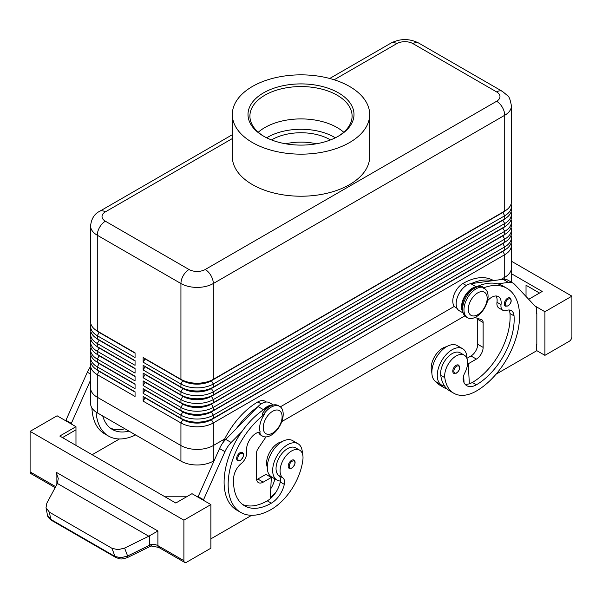 <?xml version="1.0" encoding="UTF-8"?>
<svg xmlns="http://www.w3.org/2000/svg" width="602" height="602" viewBox="0 0 602 602"><rect width="100%" height="100%" fill="white"/><g stroke="black" fill="none" stroke-linecap="round" stroke-linejoin="round"><path stroke-width="0.9" d="M510.067 297.937C512.039 300.466 511.376 303.152 508.065 305.997L505.296 306.2A4.771 2.754 -60 0 1 504.566 302.377A4.771 2.754 -60 0 1 507.682 298.171A4.771 2.754 -60 0 1 510.067 297.937A4.771 2.754 -60 0 1 510.541 298.344M466.941 358.499A20.987 12.115 120 0 0 466.941 358.303A20.987 12.115 120 0 0 462.592 348.693A20.987 12.115 120 0 0 446.421 354.322A20.987 12.115 120 0 0 437.263 375.437A20.987 12.115 120 0 0 441.605 385.047A20.987 12.115 120 0 0 444.539 385.98A45.127 26.059 -60 0 1 440.747 375.309A16.216 9.361 -60 0 1 446.97 357.994A16.216 9.361 -60 0 1 460.206 352.825L464.255 355.165A16.216 9.361 -60 0 1 467.498 360.771A16.216 9.361 -60 0 1 464.804 372.901A9.542 5.508 120 0 0 463.397 380.938A19.076 11.017 120 0 0 466.843 385.731A19.076 11.017 120 0 0 476.385 384.791A53.42 30.845 120 0 0 514.033 315.869A13.357 7.713 120 0 0 511.301 310.624A13.357 7.713 120 0 0 506.41 310.451A9.542 5.508 -60 0 1 502.911 310.331A9.542 5.508 -60 0 1 501.03 304.612A13.357 7.713 120 0 0 498.396 296.598A13.357 7.713 120 0 0 487.469 300.88A16.532 9.549 120 0 0 483.06 288.065L483.752 287.538A17.172 9.91 120 0 0 476.114 288.825A17.172 9.91 120 0 0 464.894 303.957A17.172 9.91 120 0 0 467.528 317.721A17.172 9.91 120 0 0 476.114 316.87A17.172 9.91 120 0 0 487.605 300.722M462.592 348.693L457.196 345.578A20.987 12.115 120 0 0 441.025 351.207A20.987 12.115 120 0 0 431.86 372.322A20.987 12.115 120 0 0 436.209 381.931L441.605 385.047M462.629 309.571A14.313 8.262 -60 0 1 464.405 297.998A14.313 8.262 -60 0 1 472.337 288.983A61.05 35.247 -60 0 1 476.664 286.733A61.05 35.247 -60 0 1 497.741 283.858A61.05 35.247 -60 0 1 502.866 285.958L506.907 288.298A61.05 35.247 -60 0 1 516.268 337.218A61.05 35.247 -60 0 1 476.385 391.022A45.127 26.059 -60 0 1 453.818 393.257A45.127 26.059 -60 0 1 444.795 377.642A16.216 9.361 -60 0 1 451.018 360.335A16.216 9.361 -60 0 1 464.255 355.165M477.732 292.873A13.357 7.713 120 0 0 468.288 309.232A13.357 7.713 120 0 0 477.732 314.688A13.357 7.713 120 0 0 487.176 298.329A13.357 7.713 120 0 0 477.732 292.873M483.752 287.538L482.405 286.763A17.172 9.91 120 0 0 474.767 288.049A17.172 9.91 120 0 0 463.548 303.182A17.172 9.91 120 0 0 466.181 316.938L467.528 317.721M446.533 346.722A16.216 9.361 120 0 0 431.303 369.854A45.127 26.059 120 0 0 431.875 372.939M493.55 280.577L493.422 280.509A61.05 35.247 120 0 0 462.893 283.527A14.313 8.262 120 0 0 454.962 292.542A14.313 8.262 120 0 0 455.737 307.607L457.129 308.412M291.556 460.342A4.771 2.754 -60 0 1 293.942 460.101C295.988 461.847 295.326 464.541 291.94 468.168L289.171 468.364A4.771 2.754 -60 0 1 288.704 463.811A4.771 2.754 -60 0 1 291.556 460.342M99.149 371.058A20.227 11.679 0 0 0 99.172 371.08L97.283 369.989A22.899 13.221 180 0 1 90.578 360.643L90.578 357.528A22.899 13.221 0 0 0 97.283 366.874L135.059 388.681L135.059 384.008L97.283 362.201A22.899 13.221 180 0 1 90.578 352.855L90.578 349.732A22.899 13.221 0 0 0 97.283 359.085L135.059 380.893L135.059 376.22L97.283 354.412A22.899 13.221 180 0 1 90.578 345.059L90.578 341.944A22.899 13.221 0 0 0 97.283 351.29L135.059 373.105L135.059 368.432L97.283 346.617A22.899 13.221 180 0 1 90.578 337.27L90.578 334.155A22.899 13.221 0 0 0 97.283 343.501L135.059 365.316L135.059 360.643L97.283 338.828A22.899 13.221 180 0 1 90.578 329.482L90.578 326.367A22.899 13.221 0 0 0 97.283 335.713L135.059 357.528L135.059 352.847L97.283 331.04A22.899 13.221 180 0 1 90.578 321.694L90.578 225.885A22.899 13.221 0 0 0 97.283 235.239A11.446 6.607 -60 0 1 99.654 227.255A11.446 6.607 -60 0 1 105.38 221.212A11.446 6.607 180 0 1 105.38 211.866L232.312 138.58M90.94 362.976A22.899 13.221 0 0 0 90.578 365.316L90.578 387.899A22.899 13.221 0 0 0 97.283 397.252L180.931 445.54A22.899 13.221 0 0 0 197.117 449.416A22.899 13.221 0 0 0 213.311 445.54L224.681 438.978M99.149 363.269A20.227 11.679 0 0 0 99.172 363.292L97.283 362.201L97.283 359.085L99.172 355.812A20.227 11.679 180 0 1 96.621 354.006M90.94 355.188A22.899 13.221 0 0 0 90.578 357.528M99.149 355.481A20.227 11.679 0 0 0 99.172 355.496L97.283 354.412L97.283 351.29L99.172 348.024A20.227 11.679 180 0 1 96.621 346.218M90.94 347.399A22.899 13.221 0 0 0 90.578 349.732M99.149 347.693A20.227 11.679 0 0 0 99.172 347.708L97.283 346.617L97.283 343.501L99.172 340.235A20.227 11.679 180 0 1 96.621 338.429M90.94 339.611A22.899 13.221 0 0 0 90.578 341.944M99.149 339.904A20.227 11.679 0 0 0 99.172 339.919L97.283 338.828L97.283 335.713L99.172 332.447A20.227 11.679 180 0 1 96.621 330.641M90.94 331.822A22.899 13.221 0 0 0 90.578 334.155M99.149 332.116A20.227 11.679 0 0 0 99.172 332.131L97.283 331.04L97.283 235.239L180.931 283.527A11.446 6.607 -60 0 1 183.301 275.55A11.446 6.607 -60 0 1 189.028 269.508L105.38 221.212M90.94 324.034A22.899 13.221 0 0 0 90.578 326.367M502.851 251.109A20.227 11.679 180 0 1 502.828 251.124L211.422 419.368A20.227 11.679 180 0 1 197.117 422.792A20.227 11.679 180 0 1 182.82 419.368L143.156 396.47L143.156 401.143L180.931 422.95A22.899 13.221 0 0 0 197.117 426.826A22.899 13.221 0 0 0 213.311 422.95L504.717 254.714A22.899 13.221 0 0 0 511.422 245.36L511.422 267.95A22.899 13.221 180 0 1 504.717 277.304A22.899 13.221 0 0 0 511.422 267.95A22.899 13.221 180 0 0 511.422 267.709M143.156 401.143L145.044 397.869L182.82 419.684A20.227 11.679 0 0 0 197.117 423.101A20.227 11.679 0 0 0 211.422 419.684L213.311 418.277A22.899 13.221 180 0 1 197.117 422.152A22.899 13.221 180 0 1 180.931 418.277L143.156 396.47M224.674 438.978L213.311 445.54L213.311 422.95L211.422 419.684L502.828 251.44A20.227 11.679 0 0 0 505.379 249.634M502.851 219.956A20.227 11.679 180 0 1 502.828 219.971L213.311 387.124A22.899 13.221 180 0 1 197.117 390.991A22.899 13.221 180 0 1 180.931 387.124L143.156 365.316L143.156 369.989L180.931 391.797A22.899 13.221 0 0 0 197.117 395.664A22.899 13.221 0 0 0 213.311 391.797L504.717 223.553A22.899 13.221 0 0 0 511.422 214.207L511.422 217.322A22.899 13.221 180 0 1 504.717 226.668L213.311 394.912A22.899 13.221 180 0 1 197.117 398.78A22.899 13.221 180 0 1 180.931 394.912L143.156 373.105L143.156 377.778L180.931 399.585A22.899 13.221 0 0 0 197.117 403.453A22.899 13.221 0 0 0 213.311 399.585L504.717 231.341A22.899 13.221 0 0 0 511.422 221.995L511.422 225.11A22.899 13.221 180 0 1 504.717 234.456L213.311 402.7A22.899 13.221 180 0 1 197.117 406.576A22.899 13.221 180 0 1 180.931 402.7L143.156 380.893L143.156 385.566L180.931 407.373A22.899 13.221 0 0 0 197.117 411.249A22.899 13.221 0 0 0 213.311 407.373L504.717 239.129A22.899 13.221 0 0 0 511.422 229.783L511.422 232.899A22.899 13.221 180 0 1 504.717 242.245L213.311 410.489A22.899 13.221 180 0 1 197.117 414.364A22.899 13.221 180 0 1 180.931 410.489L143.156 388.681L143.156 393.354L180.931 415.162A22.899 13.221 0 0 0 197.117 419.037A22.899 13.221 0 0 0 213.311 415.162L504.717 246.918A22.899 13.221 0 0 0 511.422 237.572L511.422 240.687A22.899 13.221 180 0 1 504.717 250.033L213.311 418.277L213.311 415.162L211.422 411.888L502.828 243.652A20.227 11.679 0 0 0 505.379 241.846M502.851 212.167A20.227 11.679 180 0 1 502.828 212.182L213.311 379.335A22.899 13.221 180 0 1 197.117 383.203A22.899 13.221 180 0 1 180.931 379.335L143.156 357.528L143.156 362.201L180.931 384.008A22.899 13.221 0 0 0 197.117 387.876A22.899 13.221 0 0 0 213.311 384.008L504.717 215.764A22.899 13.221 0 0 0 511.422 206.418L511.422 209.534A22.899 13.221 180 0 1 504.717 218.88L213.311 387.124L213.311 384.008L211.422 380.735L502.828 212.491A20.227 11.679 0 0 0 505.379 210.692M143.156 362.201L145.044 358.927L182.82 380.735A20.227 11.679 0 0 0 197.117 384.159A20.227 11.679 0 0 0 211.422 380.735L211.422 380.426A20.227 11.679 180 0 1 197.117 383.843A20.227 11.679 180 0 1 182.82 380.426L180.931 379.335L180.931 283.527A22.899 13.221 0 0 0 197.117 287.402A22.899 13.221 0 0 0 213.311 283.527L504.717 115.283A22.899 13.221 0 0 0 511.422 105.937L511.422 201.745A22.899 13.221 180 0 1 504.717 211.091L213.311 379.335L213.311 283.527A11.446 6.607 -120 0 0 210.941 275.55A11.446 6.607 -120 0 0 205.214 269.508A11.446 6.607 180 0 1 189.028 269.508M502.851 243.321A20.227 11.679 180 0 1 502.828 243.336L211.422 411.58A20.227 11.679 180 0 1 197.117 415.004A20.227 11.679 180 0 1 182.82 411.58L143.156 388.681M143.156 393.354L145.044 390.081L182.82 411.888A20.227 11.679 0 0 0 197.117 415.312A20.227 11.679 0 0 0 211.422 411.888L213.311 410.489L213.311 407.373L211.422 404.1L502.828 235.864A20.227 11.679 0 0 0 505.379 234.058M502.851 235.532A20.227 11.679 180 0 1 502.828 235.548L211.422 403.791A20.227 11.679 180 0 1 197.117 407.208A20.227 11.679 180 0 1 182.82 403.791L143.156 380.893M143.156 385.566L145.044 382.293L182.82 404.1A20.227 11.679 0 0 0 197.117 407.524A20.227 11.679 0 0 0 211.422 404.1L213.311 402.7L213.311 399.585L211.422 396.312L502.828 228.075A20.227 11.679 0 0 0 505.379 226.269M502.851 227.744A20.227 11.679 180 0 1 502.828 227.759L211.422 396.003A20.227 11.679 180 0 1 197.117 399.419A20.227 11.679 180 0 1 182.82 396.003L143.156 373.105M143.156 377.778L145.044 374.504L182.82 396.312A20.227 11.679 0 0 0 197.117 399.736A20.227 11.679 0 0 0 211.422 396.312L213.311 394.912L213.311 391.797L211.422 388.523L502.828 220.279A20.227 11.679 0 0 0 505.379 218.481M143.156 369.989L145.044 366.716L182.82 388.523A20.227 11.679 0 0 0 197.117 391.947A20.227 11.679 0 0 0 211.422 388.523L211.422 388.215A20.227 11.679 180 0 1 197.117 391.631A20.227 11.679 180 0 1 182.82 388.215L143.156 365.316M279.637 406.365L278.29 405.59A17.172 9.91 -60 0 0 269.704 406.44A17.172 9.91 -60 0 0 262.058 413.973L263.413 414.755A17.172 9.91 -60 0 1 271.05 407.215A17.172 9.91 -60 0 1 279.637 406.365A17.172 9.91 -60 0 1 282.27 420.128A17.172 9.91 -60 0 1 271.05 435.261A17.172 9.91 -60 0 1 262.464 436.111A17.172 9.91 -60 0 1 259.462 432.123M261.817 435.675A17.172 9.91 -60 0 1 261.118 435.329A17.172 9.91 -60 0 1 258.484 432.311M334.163 79.78L396.786 43.63A11.446 6.607 180 0 1 412.972 43.63A11.446 6.607 -60 0 1 418.699 43.058L502.346 91.353A11.446 6.607 -60 0 0 496.62 91.918A11.446 6.607 180 0 1 496.62 101.264L205.214 269.508M511.422 105.937C510.323 99.714 509.021 96.267 507.516 95.605L502.346 91.353L418.699 43.058C409.488 38.438 400.277 38.438 391.059 43.058L329.708 78.478L391.059 43.058A11.446 6.607 -120 0 1 396.786 43.63M90.578 225.885C91.391 218.722 94.416 213.86 99.654 211.302L232.312 134.713L99.654 211.302A11.446 6.607 60 0 1 105.38 211.866M222.732 442.997A61.05 35.247 -60 0 1 257.829 401.925A14.313 8.262 -60 0 1 264.985 401.21L266.377 402.016M267.273 467.152A16.216 9.361 -60 0 1 266.716 461.117A16.216 9.361 -60 0 1 281.939 441.748M263.413 414.755L264.647 414.168A16.532 9.549 120 0 0 260.23 432.078A13.357 7.713 -60 0 0 250.372 438.73A13.357 7.713 -60 0 0 246.669 451.462A9.542 5.508 120 0 1 241.297 463.51A13.357 7.713 -60 0 0 233.674 477.732A53.42 30.845 -60 0 0 244.608 505.823A53.42 30.845 -60 0 0 271.321 503.182A19.076 11.017 -60 0 0 284.302 484.339A9.542 5.508 -60 0 0 282.902 477.92A16.216 9.361 120 0 1 280.208 468.905A16.216 9.361 120 0 1 287.937 453.765A16.216 9.361 120 0 1 299.668 450.191L295.62 447.85A16.216 9.361 120 0 0 283.888 451.425A16.216 9.361 120 0 0 276.16 466.573A16.216 9.361 120 0 0 278.854 475.58A9.542 5.508 -60 0 1 280.419 481.043A20.987 12.115 -60 0 1 277.018 480.072A20.987 12.115 -60 0 1 272.668 470.463A20.987 12.115 -60 0 1 281.826 449.348A20.987 12.115 -60 0 1 298.005 443.719A20.987 12.115 -60 0 1 302.347 453.329A20.987 12.115 -60 0 1 302.347 453.524M272.668 433.079A13.357 7.713 -60 0 1 263.224 427.623A13.357 7.713 -60 0 1 272.668 411.271A13.357 7.713 -60 0 1 282.112 416.719A13.357 7.713 -60 0 1 272.668 433.079M264.647 414.168A61.05 35.247 120 0 0 230.273 467.814A61.05 35.247 120 0 0 240.792 512.437A61.05 35.247 120 0 0 271.321 509.412A45.127 26.059 120 0 0 302.904 459.567A16.216 9.361 120 0 0 299.668 450.191M277.018 480.072L271.622 476.957A20.987 12.115 -60 0 1 267.273 467.348A20.987 12.115 -60 0 1 276.431 446.232A20.987 12.115 -60 0 1 292.61 440.604L298.005 443.719M240.017 452.704A4.771 2.754 -60 0 1 242.403 452.471C244.457 454.217 243.787 456.903 240.401 460.53L237.632 460.733A4.771 2.754 -60 0 1 237.165 456.181A4.771 2.754 -60 0 1 240.017 452.704M458.528 365.075C460.507 367.604 459.838 370.29 456.527 373.142L453.765 373.338A4.771 2.754 -60 0 1 453.028 369.515A4.771 2.754 -60 0 1 456.15 365.316A4.771 2.754 -60 0 1 458.528 365.075A4.771 2.754 -60 0 1 459.002 365.489M150.974 545.337C151.343 546.466 151.418 546.164 151.192 544.426L127.609 556.007L120.994 557.723L115.027 556.474L50.756 519.36L47.475 515.274L46.023 507.704L46.828 503.174L57.401 483.466L148.777 536.224L157.897 530.987L56.099 472.209L58.259 478.462L57.401 483.466M47.347 514.74C47.37 516.381 48.739 518.239 51.448 520.309A3.815 2.205 -60 0 1 50.756 519.36L49.394 512.174L46.023 507.704M127.752 557.422A3.815 0.64 -116.1 0 0 127.759 557.414A3.815 0.64 -116.1 0 0 127.609 556.007L124.606 548.083L117.954 549.694L111.927 548.271L115.027 556.474A3.815 2.205 -60 0 0 115.719 557.422L115.719 557.422A3.815 2.205 -60 0 0 115.802 557.467M316.313 143.803A41.252 23.817 0 0 0 285.687 143.803M271.494 139.927A41.252 23.817 180 0 1 271.833 139.724A41.252 23.817 180 0 1 330.506 139.927M264.21 136.534A51.095 29.498 180 0 1 249.905 116.066A51.095 29.498 180 0 1 264.872 95.206A51.095 29.498 180 0 1 320.55 88.81A51.095 29.498 180 0 1 352.095 116.066A51.095 29.498 180 0 1 337.79 136.534M263.525 92.866A52.999 30.604 180 0 1 338.474 92.866A52.999 30.604 180 0 1 338.482 136.142A52.999 30.604 180 0 1 338.474 136.142A52.999 30.604 180 0 1 263.518 136.142A52.999 30.604 180 0 1 263.525 92.866M258.273 132.237A51.095 29.498 180 0 1 264.872 127.549A51.095 29.498 180 0 1 269.711 125.088A51.095 29.498 180 0 1 332.289 125.088A51.095 29.498 180 0 1 337.128 127.549A51.095 29.498 180 0 1 343.727 132.237M349.566 142.546A68.688 39.657 180 0 1 274.715 151.14A68.688 39.657 180 0 1 232.312 114.508A68.688 39.657 180 0 1 252.434 86.462A68.688 39.657 180 0 1 327.285 77.869A68.688 39.657 180 0 1 369.688 114.508A68.688 39.657 180 0 1 349.566 142.546M369.688 114.508L369.688 156.565A68.688 39.657 180 0 1 349.566 184.611A68.688 39.657 180 0 1 274.715 193.204A68.688 39.657 180 0 1 232.312 156.565L232.312 114.508M55.693 486.649L30.1 471.87L30.1 431.363L57.085 415.786L75.972 426.69L59.779 436.036L175.807 503.024L191.993 493.678L210.881 504.581L210.881 548.204L186.597 562.223A3.815 2.205 -60 0 1 184.686 562.411L158.695 547.399A3.815 2.205 -60 0 1 157.897 545.653A7.63 4.41 0 0 0 153.916 544.441A7.63 4.41 0 0 0 151.192 544.426M160.599 547.21A3.815 2.205 -60 0 1 158.695 547.399L184.686 562.411A3.815 2.205 -60 0 1 183.896 560.665L183.896 520.158L210.881 504.581M51.441 520.309L115.719 557.422C120.249 558.957 120.483 559.988 127.759 557.414A3.815 0.64 -116.1 0 0 127.775 557.407L149.597 546.706A3.815 0.64 -116.1 0 0 149.612 546.699A3.815 0.64 -116.1 0 0 149.597 546.706A3.815 0.64 -116.1 0 0 149.446 545.299L149.446 535.87M30.1 471.87A3.815 2.205 120 0 0 30.89 473.616L55.166 487.635L30.89 473.616A3.815 2.205 120 0 0 32.801 473.428M511.422 261.23L571.9 296.146L571.9 336.653A3.815 2.205 -60 0 1 571.11 339.31A3.815 2.205 -60 0 1 569.199 341.326L544.915 355.346L536.284 350.364M571.9 296.146L544.915 311.723L544.915 355.346M500.729 279.599L504.717 277.296L500.736 279.599M280.336 406.847L454.337 306.388L280.336 406.847M214.079 460.68L213.311 461.117L213.311 445.54A22.899 13.221 180 0 1 180.924 445.54L97.283 397.252A22.899 13.221 180 0 1 90.578 387.899A22.899 13.221 180 0 1 90.578 387.658M213.311 461.117A22.899 13.221 180 0 1 180.924 461.117L97.283 412.829A22.899 13.221 180 0 1 90.578 403.483L90.578 387.899M464.857 315.892L281.789 421.588M90.578 365.316A22.899 13.221 0 0 0 97.283 374.662L135.059 396.47L135.059 391.797L97.283 369.989L97.283 366.874L99.172 363.6A20.227 11.679 180 0 1 96.621 361.802M511.422 245.36A22.899 13.221 0 0 0 511.06 243.027M124.606 548.083L148.777 536.224M30.1 431.363L183.896 520.158M526.028 296.47L526.028 285.243L539.52 293.031M511.422 273.692L542.221 291.473L528.684 299.292M534.997 305.997L544.915 311.723M496.018 374.233L536.284 350.981L536.284 344.75L536.826 344.442L536.826 313.281L536.284 312.972M536.826 313.281L536.284 313.597L536.284 307.366L514.665 284.392A19.076 11.017 120 0 0 513.175 283.211A19.076 11.017 120 0 0 508.449 282.398L497.741 283.858M513.175 283.211L507.779 280.096A19.076 11.017 120 0 0 503.054 279.283L492.346 280.743A61.05 35.247 -60 0 0 471.268 283.617L492.346 280.743M186.597 496.793L165.008 496.793M62.48 437.594L75.972 429.805L75.972 445.382M75.972 426.69L75.972 429.805M49.394 512.174L111.927 548.271M203.325 500.217L224.945 451.666A19.076 11.017 -60 0 1 231.16 442.493L241.869 431.589A61.05 35.247 120 0 0 236.744 510.097A61.05 35.247 120 0 0 238.836 511.151M251.689 515.297L210.881 538.85M65.716 420.775L87.335 372.217A19.076 11.017 -60 0 1 90.578 366.588M197.93 497.101L219.549 448.55A19.076 11.017 -60 0 1 225.765 439.377L258.025 406.523A15.261 8.812 -60 0 1 269.508 402.723L273.398 404.973M256.595 479.613A9.542 5.508 120 0 0 257.829 479.034L265.926 474.361L271.321 477.476L270.268 498.727A19.076 11.017 -60 0 1 267.273 500.841A53.42 30.845 -60 0 1 242.659 504.521M265.971 436.909L258.01 448.783A5.727 3.303 120 0 0 256.482 453.329L256.482 478.251A9.542 5.508 120 0 0 258.454 482.623A9.542 5.508 120 0 0 263.224 482.149L271.321 477.476M203.325 499.6L197.93 496.484M270.132 406.199A14.313 8.262 120 0 0 267.273 407.373A61.05 35.247 120 0 0 262.946 410.12L263.42 409.638A15.261 8.812 -60 0 1 272.676 405.154M262.946 410.12A61.05 35.247 120 0 0 241.869 431.589M257.551 407.005A61.05 35.247 120 0 0 236.473 428.473M274.873 478.838A9.542 5.508 -60 0 1 274.858 478.883A19.076 11.017 -60 0 1 270.765 488.741M270.313 497.771A45.127 26.059 120 0 0 276.25 491.714M280.419 481.043A9.542 5.508 -60 0 1 280.254 481.999A19.076 11.017 -60 0 1 270.268 498.727M270.689 477.108A19.076 11.017 120 0 0 270.81 476.543A9.542 5.508 120 0 0 270.84 476.43M119.474 438.963L92.159 454.736M91.933 407.96A61.05 35.247 120 0 0 104.537 433.764L108.578 436.104A61.05 35.247 -60 0 1 96.079 412.077M71.111 423.891L90.578 380.103M65.716 420.151L71.111 423.266M124.892 428.774A53.42 30.845 -60 0 1 110.452 428.195M102.724 415.974A53.42 30.845 120 0 0 112.393 429.497A53.42 30.845 120 0 0 128.941 431.107M135.593 434.945A61.05 35.247 -60 0 1 108.578 436.104M511.422 206.418A22.899 13.221 0 0 0 511.06 204.078M180.924 461.117L180.931 422.95L182.82 419.684L180.931 418.277L180.931 415.162L182.82 411.888L180.931 410.489L180.931 407.373L182.82 404.1L180.931 402.7L180.931 399.585L182.82 396.312L180.931 394.912L180.931 391.797L182.82 388.523L180.931 387.124L180.931 384.008L182.82 380.426L143.156 357.528M504.717 279.208L504.717 254.714L502.828 251.44L504.717 250.033L504.717 246.918L502.828 243.652L504.717 242.245L504.717 239.129L502.828 235.864L504.717 234.456L504.717 231.341L502.828 228.075L504.717 226.668L504.717 223.553L502.828 220.279L504.717 218.88L504.717 215.764L502.828 212.491L504.717 211.091L504.717 115.283A11.446 6.607 60 0 0 502.346 107.306A11.446 6.607 60 0 0 496.62 101.264M511.422 214.207A22.899 13.221 0 0 0 511.06 211.874M511.422 221.995A22.899 13.221 0 0 0 511.06 219.662M511.422 229.783A22.899 13.221 0 0 0 511.06 227.451M511.422 237.572A22.899 13.221 0 0 0 511.06 235.239M135.059 353.163L99.172 332.447L135.059 352.847M135.059 360.952L99.172 340.235L135.059 360.643M135.059 368.74L99.172 348.024L135.059 368.432M135.059 376.528L99.172 355.812L135.059 376.22M135.059 384.317L99.172 363.6L135.059 384.008M135.059 392.105L99.172 371.389A20.227 11.679 180 0 1 96.621 369.59M97.283 412.829L97.283 374.662L99.172 371.08L135.059 391.797M464.044 382.639L463.946 380.675A19.076 11.017 120 0 1 463.374 380.84M447.233 389.08A45.127 26.059 -60 0 1 444.374 387.801A45.127 26.059 -60 0 1 440.152 384.204M436.104 381.871A45.127 26.059 120 0 0 440.325 385.468L444.374 387.801M483.06 288.065A61.05 35.247 -60 0 1 506.907 288.298M502.911 310.331L498.87 307.991A9.542 5.508 -60 0 1 496.989 302.272A13.357 7.713 120 0 0 496.063 295.973M465.037 384.189A19.076 11.017 120 0 0 469.342 383.79A19.076 11.017 120 0 0 472.337 382.451A53.42 30.845 120 0 0 509.984 313.529A13.357 7.713 120 0 0 508.961 310M453.818 393.257L449.769 390.916A45.127 26.059 -60 0 1 444.539 385.98M463.675 375.625L463.946 380.675M477.627 318.353A5.727 3.303 -60 0 1 477.732 319.361L477.732 344.284A9.542 5.508 -60 0 1 470.99 355.97L466.941 358.303M471.268 283.617L470.787 283.685A15.261 8.812 120 0 0 457.881 296.003A15.261 8.812 120 0 0 459.311 310.767L463.201 313.017M476.664 286.733L476.19 286.8A15.261 8.812 120 0 0 464.119 297.328A15.261 8.812 120 0 0 462.991 312.295M474.978 317.465L481.592 319.7A5.727 3.303 -60 0 1 481.946 319.858A5.727 3.303 -60 0 1 483.128 322.476L483.128 347.399A9.542 5.508 -60 0 1 476.385 359.085L468.288 363.758L469.342 383.79M468.288 363.758L467.596 363.36M335.352 137.813A47.28 27.293 0 0 0 334.434 137.264A47.28 27.293 0 0 0 266.648 137.813M508.223 299.111A4.003 2.31 -60 0 1 510.624 299.254A4.003 2.31 -60 0 1 510.699 302.528A4.003 2.31 -60 0 1 508.223 305.65A4.003 2.31 -60 0 1 505.387 304.018A4.003 2.31 -60 0 1 508.223 299.111M472.337 288.983L472.886 289.299M431.303 369.854L431.965 370.238M292.098 467.814A4.003 2.31 120 0 0 294.927 462.908A4.003 2.31 120 0 0 292.098 461.275A4.003 2.31 120 0 0 289.697 464.195A4.003 2.31 120 0 0 289.615 467.558A4.003 2.31 120 0 0 292.098 467.814M412.972 43.63L496.62 91.918M257.829 401.925L261.223 403.882M240.559 460.184A4.003 2.31 120 0 0 243.396 455.278A4.003 2.31 120 0 0 240.559 453.645A4.003 2.31 120 0 0 238.159 456.557A4.003 2.31 120 0 0 238.083 459.928A4.003 2.31 120 0 0 240.559 460.184M456.685 366.249A4.003 2.31 -60 0 1 459.085 366.392A4.003 2.31 -60 0 1 459.168 369.673A4.003 2.31 -60 0 1 456.685 372.788A4.003 2.31 -60 0 1 453.855 371.156A4.003 2.31 -60 0 1 456.685 366.249M56.099 472.209L56.099 485.897M183.896 560.665L157.897 545.653L157.897 530.987M158.695 547.399L151.275 546.022L149.597 546.706M263.224 482.149L257.829 479.034M224.945 451.666L219.549 448.55M231.16 442.493L225.765 439.377M263.42 409.638L258.025 406.523M267.273 407.373L267.822 407.689M278.854 475.58L282.902 477.92M280.254 481.999L284.302 484.339M267.273 500.841L271.321 503.182M270.81 476.543L274.858 478.883M87.335 372.217L90.578 374.09M182.82 380.426L180.931 379.335M502.828 212.182L504.717 211.091L502.828 212.182M182.82 388.215L180.931 387.124M502.828 219.971L504.717 218.88L502.828 219.971M182.82 396.003L180.931 394.912M502.828 227.759L504.717 226.668L502.828 227.759M182.82 403.791L180.931 402.7M502.828 235.548L504.717 234.456L502.828 235.548M182.82 411.58L180.931 410.489M502.828 243.336L504.717 242.245L502.828 243.336M182.82 419.368L180.931 418.277M502.828 251.124L504.717 250.033L502.828 251.124M462.893 283.527L466.287 285.491M463.299 377.236L463.781 377.507M496.989 302.272L501.03 304.612M509.984 313.529L514.033 315.869M472.337 382.451L476.385 384.791M440.747 375.309L444.795 377.642M476.19 286.8L470.787 283.685M508.449 282.398L503.054 279.283M476.385 359.085L470.99 355.97M483.128 347.399L477.732 344.284M483.128 322.476L477.732 319.361M99.172 371.08L97.283 369.989M99.172 363.292L97.283 362.201M99.172 355.496L97.283 354.412M99.172 347.708L97.283 346.617M99.172 339.919L97.283 338.828M99.172 332.131L97.283 331.04M262.464 436.111L261.118 435.329M511.422 282.195L511.422 267.95M236.744 510.097L240.792 512.437"/></g></svg>

